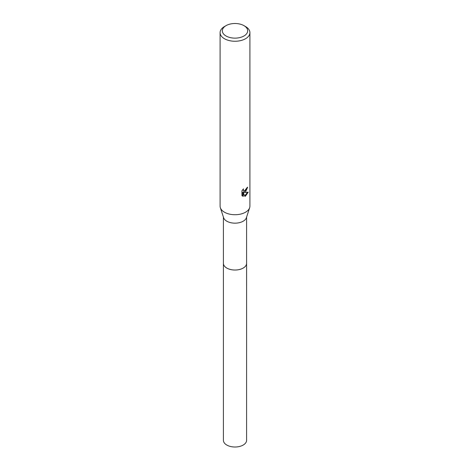 <?xml version="1.0" encoding="UTF-8"?>
<svg xmlns="http://www.w3.org/2000/svg" width="470" height="470" viewBox="0 0 470 470"><rect width="100%" height="100%" fill="white"/><g stroke="black" fill="none" stroke-linecap="round" stroke-linejoin="round"><path stroke-width="0.7" d="M246.591 263.1A11.597 6.698 180 0 1 246.597 263.341A11.591 6.692 180 0 1 243.196 268.065A11.591 6.692 180 0 1 230.564 269.516A11.591 6.692 180 0 1 223.409 263.335A11.597 6.698 180 0 1 223.409 263.1M246.591 263.171A11.597 6.698 180 0 1 243.202 268.07A11.597 6.698 180 0 1 230.429 269.492A11.597 6.698 180 0 1 223.409 263.171M243.959 25.644L245.546 26.555A14.911 8.607 180 0 1 249.911 32.642L249.911 206.118A14.911 8.607 180 0 1 249.652 207.716L246.392 217.71A11.591 6.692 180 0 1 243.196 221.2A11.591 6.692 180 0 1 231.581 222.862A11.591 6.692 180 0 1 223.608 217.71L220.348 207.716A14.911 8.607 180 0 1 220.089 206.118L220.089 32.642A14.911 8.607 180 0 1 224.454 26.555L226.041 25.644A12.672 7.314 180 0 1 243.959 25.644A12.672 7.314 180 0 1 243.959 35.99A12.672 7.314 180 0 1 226.041 35.99A12.672 7.314 180 0 1 226.041 25.644L224.454 26.555M249.652 207.716A14.911 8.607 180 0 1 245.546 212.211A14.911 8.607 180 0 1 230.6 214.344A14.911 8.607 180 0 1 220.348 207.716M245.54 191.919L244.112 192.453L248.201 192.195L245.546 196.061L244.841 196.354L243.296 192.494L243.296 196.389L241.933 195.591L241.933 190.785L243.501 188.846L243.29 189.798L243.871 190.938L245.54 190.626L246.779 187.912A14.911 8.607 0 0 0 247.684 187.154L245.54 191.919M249.911 32.642A14.911 8.607 180 0 1 245.546 38.728A14.911 8.607 180 0 1 229.295 40.596A14.911 8.607 180 0 1 220.089 32.642M247.085 187.677L243.583 192.148L244.112 192.453M243.871 190.938L242.761 189.645M242.314 195.925L242.761 196.078L242.755 192.189L243.296 192.494M244.676 195.92L247.496 192.347M242.755 196.078L243.296 196.389M223.403 263.341A11.597 6.698 180 0 0 226.799 268.076A11.597 6.698 180 0 0 239.442 269.527A11.597 6.698 180 0 0 246.597 263.341L246.591 440.32A11.591 6.692 180 0 1 239.436 446.5A11.591 6.692 180 0 1 226.804 445.049A11.591 6.692 180 0 1 223.409 440.32L223.409 217.093M246.591 263.335L246.591 217.093"/></g></svg>
